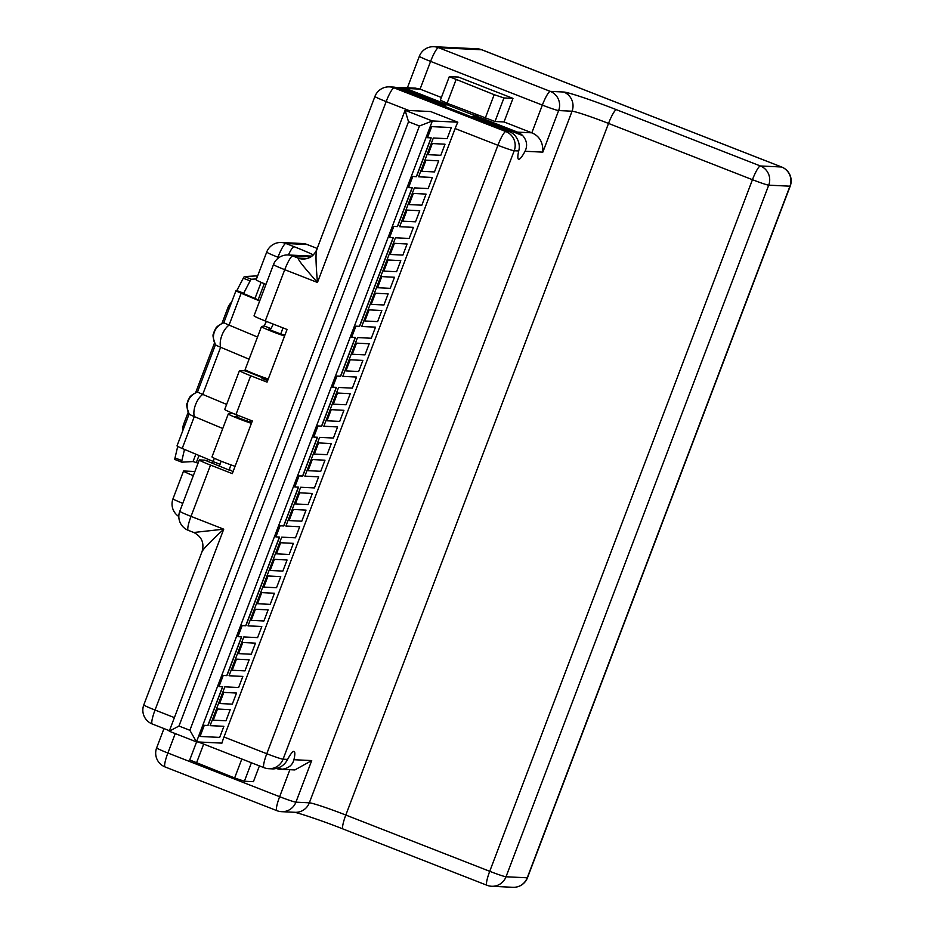 <?xml version="1.0" encoding="UTF-8"?>
<svg xmlns="http://www.w3.org/2000/svg" width="934" height="934" viewBox="0 0 934 934"><rect width="100%" height="100%" fill="white"/><g stroke="black" fill="none" stroke-linecap="round" stroke-linejoin="round"><path stroke-width="1.4" d="M293.381 543.366L289.178 554.457L276.441 553.839L280.655 542.747L293.381 543.366L280.515 542.701L276.441 553.839M169.229 731.229L196.479 741.888L221.942 743.125A14.851 2.522 111.4 0 1 223.997 737.008L455.127 128.553A14.851 2.522 111.4 0 1 457.835 122.202L430.586 111.543L405.087 110.305L408.52 121.735L419.424 126.008L432.349 120.965L196.479 741.888L189.871 730.295L178.966 726.033L169.229 731.229L405.087 110.305L432.349 120.965L457.835 122.202M432.372 177.472L428.169 188.563L414.369 187.886L399.635 226.693L413.423 227.371L409.209 238.45L395.421 237.785L361.727 326.491L375.515 327.157L371.3 338.248L357.512 337.571L342.778 376.379L356.566 377.056L352.351 388.135L338.563 387.47L323.818 426.278L337.606 426.943L333.403 438.034L319.603 437.369L304.869 476.177L318.657 476.842L314.443 487.933L300.655 487.256L285.909 526.064L299.697 526.741L295.494 537.821L281.706 537.155L248 625.862L261.8 626.527L257.586 637.618L243.797 636.941L229.052 675.749L242.84 676.426L238.625 687.506L224.837 686.84L210.103 725.648L223.891 726.313L219.677 737.405L200.051 736.459L204.266 725.368L207.978 725.543L222.724 686.735L219.011 686.56L223.214 675.469L226.927 675.656L241.672 636.848L237.96 636.661L242.175 625.582L245.887 625.757L279.581 537.05L275.869 536.875L280.083 525.784L283.796 525.97L298.53 487.163L294.817 486.976L299.032 475.885L302.744 476.071L317.49 437.264L313.777 437.089L317.98 425.997L321.693 426.173L336.438 387.365L332.726 387.19L336.941 376.098L340.653 376.285L355.399 337.478L351.674 337.291L355.889 326.199L359.602 326.386L393.296 237.68L389.583 237.505L393.798 226.413L397.51 226.588L412.256 187.781L408.543 187.606L412.758 176.514L416.471 176.701L431.204 137.893L427.363 137.66L431.566 126.569L451.332 127.573L447.117 138.664L433.329 137.999L418.584 176.806L432.372 177.472L418.607 176.76M408.543 187.606L412.618 176.468L416.331 176.643L431.053 137.882M389.583 237.505L393.658 226.355L397.37 226.542L412.104 187.781M351.674 337.291L355.761 326.153L359.473 326.328L393.144 237.68M332.726 387.19L336.8 376.052L340.513 376.227L355.235 337.466M313.777 437.089L317.852 425.939L321.565 426.126L336.287 387.365M294.817 486.976L298.892 475.838L302.604 476.013L317.327 437.252M275.869 536.875L279.943 525.737L283.656 525.912L298.378 487.151M237.96 636.661L242.034 625.523L245.747 625.698L279.429 537.05M219.011 686.56L223.086 675.422L226.799 675.597L241.521 636.836M200.051 736.459L204.126 725.309L207.838 725.496L222.561 686.735M210.115 725.601L223.891 726.313M229.075 675.714L242.84 676.426M248.024 625.815L261.8 626.527M285.932 526.017L299.697 526.741M304.881 476.13L318.657 476.842M323.841 426.231L337.606 426.943M342.79 376.332L356.566 377.056M361.738 326.445L375.515 327.157M399.647 226.647L413.423 227.371M432.15 143.532L445.016 144.21L440.801 155.289L428.076 154.682L432.15 143.532L445.016 144.21M425.834 160.169L438.7 160.835L434.485 171.926L421.748 171.307L425.834 160.169L438.7 160.835M413.19 193.431L426.056 194.097L421.853 205.188L409.115 204.569L413.19 193.431L426.056 194.097M406.874 210.068L419.74 210.734L415.525 221.825L402.799 221.206L406.874 210.068L419.74 210.734M394.241 243.33L407.107 243.996L402.893 255.087L390.167 254.468L394.241 243.33L407.107 243.996M387.925 259.956L400.791 260.633L396.576 271.712L383.851 271.105L387.925 259.956L400.791 260.633M381.609 276.592L394.475 277.258L390.26 288.349L377.534 287.73L381.609 276.592L394.475 277.258M375.281 293.218L388.147 293.895L383.944 304.974L371.207 304.367L375.281 293.218L388.147 293.895M368.965 309.854L381.831 310.52L377.628 321.611L364.89 320.992L368.965 309.854L381.831 310.52M356.333 343.117L369.199 343.782L364.984 354.873L352.258 354.255L356.333 343.117L369.199 343.782M350.017 359.753L362.882 360.419L358.668 371.51L345.942 370.891L350.017 359.753L362.882 360.419M337.384 393.016L350.25 393.681L346.035 404.772L333.31 404.153L337.384 393.016L350.25 393.681M331.056 409.641L343.922 410.318L339.719 421.397L326.982 420.79L331.056 409.641L343.922 410.318M318.424 442.903L331.29 443.58L327.075 454.671L314.349 454.052L318.424 442.903L331.29 443.58M312.108 459.54L324.974 460.205L320.759 471.296L308.033 470.678L312.108 459.54L324.974 460.205M299.475 492.802L312.341 493.479L308.127 504.558L295.401 503.94L299.475 492.802L312.341 493.479M293.159 509.439L306.025 510.104L301.81 521.195L289.085 520.577L293.159 509.439L306.025 510.104M274.199 559.326L287.065 560.003L282.85 571.083L270.124 570.476L274.199 559.326L287.065 560.003M267.883 575.963L280.749 576.628L276.534 587.719L263.808 587.101L267.883 575.963L280.749 576.628M261.567 592.588L274.433 593.265L270.218 604.356L257.492 603.738L261.567 592.588L274.433 593.265M255.251 609.225L268.116 609.89L263.902 620.982L251.176 620.363L255.251 609.225L268.116 609.89M242.618 642.487L255.484 643.164L251.269 654.244L238.532 653.625L242.618 642.487L255.484 643.164M236.29 659.124L249.156 659.789L244.953 670.881L232.216 670.262L236.29 659.124L249.156 659.789M223.658 692.386L236.524 693.051L232.309 704.143L219.583 703.524L223.658 692.386L236.524 693.051M217.342 709.011L230.208 709.688L225.993 720.779L213.267 720.161L217.342 709.011L230.208 709.688M178.966 726.033L408.52 121.735M419.424 126.008L189.871 730.295M152.417 724.025A14.851 2.522 -68.6 0 1 152.277 724.002A14.851 2.522 -68.6 0 1 155.032 710.038L174.401 717.616M276.441 768.507A14.851 14.605 92.8 0 0 281.975 769.254C288.501 768.355 292.482 765.179 293.93 759.716A22.276 3.783 111.4 0 0 294.082 751.438A22.276 3.783 111.4 0 0 293.871 751.391A22.276 3.783 111.4 0 0 287.602 759.412C284.742 764.923 280.212 768.075 274.012 768.869A14.851 14.605 -87.2 0 1 272.436 768.88L268.723 768.694A14.851 14.605 92.8 0 0 283.072 759.19L287.602 759.412M397.791 88.041L394.078 87.866A14.851 14.605 92.8 0 0 389.525 86.885L393.237 87.072A14.851 14.605 -87.2 0 1 397.791 88.041L509.544 131.741A14.851 14.605 -87.2 0 1 514.727 135.196C518.814 140.252 520.145 145.506 518.732 150.969A22.276 3.783 111.4 0 0 518.568 159.259A22.276 3.783 111.4 0 0 518.779 159.294A22.276 3.783 111.4 0 0 525.048 151.273C527.71 145.692 526.916 140.462 522.678 135.582A14.851 14.605 92.8 0 0 517.506 132.126L531.82 132.815L504.021 121.945L495.008 121.513L451.215 104.771L446.662 104.561A4.46 0.759 111.4 0 0 445.191 106.581M293.93 759.716L311.711 760.58L294.852 769.943L280.387 769.266M310.999 256.838L292.657 255.939A14.851 2.522 111.4 0 0 284.742 269.681A14.851 0.829 -159.2 0 1 273.51 264.532L254.036 315.809A14.851 0.829 20.8 0 0 265.256 320.957L287.065 329.48L267.066 382.146L250.709 375.76A14.851 0.829 -159.2 0 1 239.478 370.611A14.851 0.829 -159.2 0 1 239.734 370.553L245.035 370.81A20.793 3.526 111.4 0 1 245.233 370.856L265.128 378.632A20.793 3.526 -68.6 0 1 265.688 379.449L265.548 379.834M278.939 257.597L277.947 257.212A14.851 0.829 -159.2 0 1 266.715 252.063L256.185 279.78A14.851 0.829 20.8 0 0 265.98 284.356M317 249.541C315.552 251.246 315.704 262.221 317.455 282.465C301.845 264.824 298.46 260.166 298.109 258.076L307.239 258.52M239.478 370.611L224.732 409.419A14.851 0.829 20.8 0 0 235.963 414.568L252.32 420.954L232.309 473.62L210.512 465.097A14.851 0.829 -159.2 0 1 199.281 459.948A14.851 0.829 -159.2 0 1 199.526 459.902L204.838 460.158L230.033 470.467M210.512 465.097L191.026 516.385L223.74 529.169L155.032 710.038A14.851 0.829 20.8 0 1 143.801 704.89L202.141 551.329C204.406 542.817 201.616 536.536 193.77 532.485L223.74 529.169C209.111 542.864 201.942 550.371 202.234 551.69M193.326 475.628A14.851 0.829 -159.2 0 1 183.531 471.051A14.851 0.829 -159.2 0 1 183.788 470.993L194.879 471.53M233.068 471.647L230.184 470.071M285.092 334.676L282.173 334.524L268.432 329.27M266.996 378.574A23.759 4.028 -68.6 0 1 267.112 380.442M251.269 420.545A23.759 4.028 -68.6 0 1 249.273 421.864L235.263 416.587M284.578 336.018A14.851 0.829 -159.2 0 1 269.541 330.473A14.851 0.829 -159.2 0 1 261.473 326.596A14.851 0.829 -159.2 0 1 261.555 326.55L264.17 325.943L271.07 328.605L268.455 329.2M221.148 461.198L219.455 465.868M232.029 412.98A23.759 1.985 -68.9 0 1 231.877 413.05L238.777 415.712L235.286 416.517M271.07 328.605L273.3 324.098M247.919 419.238A7.274 0.607 111.1 0 0 246.88 421.281M229.636 468.401L230.967 464.91L229.717 468.354A14.851 0.829 20.8 0 1 229.636 468.401L228.923 469.568M266.412 321.401L264.17 325.943M248.724 371.522A23.759 1.985 -68.9 0 1 248.584 372.164M251.421 423.336A14.851 0.829 -159.2 0 1 236.372 417.79A14.851 0.829 -159.2 0 1 228.305 413.914A14.851 0.829 -159.2 0 1 228.386 413.867L231.877 413.05M214.318 458.267L212.567 463.182M189.135 413.995L177.016 445.88A11.885 0.665 20.8 0 0 182.2 448.46L213.221 461.454M177.717 446.405L175.008 457.929A5.943 0.747 111.2 0 0 174.915 459.516A5.943 0.747 111.2 0 0 174.962 459.516L181.756 462.155A5.943 0.747 -68.8 0 1 181.873 460.59L184.5 449.417M259.839 300.526L242.922 293.288L243.692 293.229L250.137 280.889L243.272 278.227A5.943 0.747 111.2 0 1 244.463 276.569L255.659 275.939A11.885 0.665 -159.2 0 1 257.492 276.336M243.272 278.227L236.827 290.567L236.104 290.602A11.885 0.665 -159.2 0 0 235.987 290.649L223.845 322.615C213.979 327.32 216.034 329.282 214.902 329.9L213.886 332.329C214.61 334.734 210.594 331.687 215.509 344.786M199 455.5L196.315 462.575L193.034 461.559L181.826 462.178A5.943 0.747 -68.8 0 1 181.791 462.178L174.915 459.516M250.137 280.889A5.943 0.747 -68.8 0 1 251.328 279.231L256.511 278.939M259.664 300.981L241.159 293.229A11.885 0.665 -159.2 0 1 235.987 290.649M243.692 293.229L236.827 290.567M223.915 322.697L224.09 322.755A11.885 0.665 20.8 0 0 229.052 325.102L257.515 337.022M249.086 359.205L220.634 347.273A11.885 0.665 -159.2 0 1 215.661 344.938A14.851 14.477 -54.9 0 1 214.423 331.85A14.851 14.477 125.1 0 1 224.09 322.755M222.771 428.508L194.307 416.576A11.885 0.665 -159.2 0 1 189.333 414.229A14.851 14.477 125.1 0 1 188.096 401.153A14.851 14.477 -54.9 0 1 197.763 392.058A11.885 0.665 20.8 0 0 202.725 394.405L226.635 404.422M208.084 459.306L207.663 460.415A5.943 5.779 -55.4 0 1 207.336 461.139M196.315 462.575L198.043 463.206M261.473 326.596L245.152 369.56A14.851 0.829 20.8 0 0 253.219 373.437A14.851 0.829 20.8 0 0 268.268 378.994M265.128 378.632A20.793 3.526 -68.6 0 0 264.929 378.597L262.01 378.457L267.638 380.652M228.305 413.914L211.983 456.878A14.851 0.829 20.8 0 0 220.05 460.754A14.851 0.829 20.8 0 0 235.099 466.299M191.026 516.385A14.851 0.829 -159.2 0 1 179.795 511.237A14.851 14.851 0 0 0 188.271 530.337A14.851 2.522 111.4 0 1 191.026 516.385M259.407 765.892L253.418 781.676L244.393 781.244L234.632 777.964L189.73 759.961L196.595 741.888M450.748 104.76L440.334 100.23L449.289 76.67L458.454 77.067L512.976 98.385L504.021 121.945M449.289 76.67L494.179 94.673L503.951 97.953L512.976 98.385M473.807 117.766A22.276 3.783 -68.6 0 0 474.238 116.645L474.706 115.396L478.418 115.571M472.452 117.24A4.46 0.759 -68.6 0 1 473.923 115.209L478.477 115.431M474.706 115.396L517.506 132.126M441.385 97.463L420.067 89.127L415.653 88.181M311.711 760.58L295.915 802.166L309.341 802.808L572.052 111.204L558.637 110.562A14.851 0.829 -159.2 0 1 542.35 105.098L531.82 132.815C539.548 136.095 543.226 142.54 542.841 152.137L525.048 151.273M542.841 152.137L558.637 110.562A14.851 14.605 92.8 0 0 550.266 91.369L563.692 92.022A48.113 2.697 20.8 0 1 616.44 109.698L760.369 165.972L781.583 166.999L481.734 49.771A14.851 14.605 -87.2 0 0 477.192 48.801L433.96 46.7A14.851 14.605 92.8 0 1 438.513 47.669L550.266 91.369A14.851 2.522 -68.6 0 0 542.35 105.098L430.597 61.399L420.067 89.127L405.741 88.426A14.851 14.605 92.8 0 0 399.624 87.469L397.195 87.831M405.741 88.426L447.036 104.573M427.492 137.707L431.706 126.627L451.332 127.573M428.076 154.682L432.279 143.591M421.748 171.307L425.962 160.216M409.115 204.569L413.33 193.49M402.799 221.206L407.014 210.115M390.167 254.468L394.382 243.377M383.851 271.105L388.054 260.014M377.534 287.73L381.737 276.639M371.207 304.367L375.421 293.276M364.89 320.992L369.105 309.901M352.258 354.255L356.473 343.175M345.942 370.891L350.157 359.8M333.31 404.153L337.513 393.062M326.982 420.79L331.196 409.699M314.349 454.052L318.564 442.961M308.033 470.678L312.248 459.598M295.401 503.94L299.604 492.86M289.085 520.577L293.288 509.485M270.124 570.476L274.339 559.384M263.808 587.101L268.023 576.009M257.492 603.738L261.707 592.646M251.176 620.363L255.379 609.283M238.532 653.625L242.747 642.545M232.216 670.262L236.43 659.171M219.583 703.524L223.798 692.433M213.267 720.161L217.482 709.069M223.997 737.008L266.785 753.738L497.915 145.295L455.127 128.553M518.732 150.969L514.202 150.748A14.851 0.829 -159.2 0 1 497.915 145.295A14.851 2.522 -68.6 0 1 505.831 131.566L509.544 131.741M408.905 110.492L386.162 101.596A14.851 2.522 111.4 0 1 394.078 87.866L505.831 131.566A14.851 14.605 92.8 0 1 514.202 150.748L283.072 759.19A14.851 0.829 20.8 0 1 266.785 753.738A14.851 2.522 -68.6 0 0 264.03 767.69A14.851 14.851 0 0 0 268.723 768.694M264.182 767.725A14.851 2.522 -68.6 0 1 264.03 767.69L198.242 741.97M277.024 810.689A14.851 2.522 -68.6 0 1 276.884 810.665A14.851 2.522 -68.6 0 1 279.64 796.702L289.89 769.721M279.64 796.702A14.851 0.829 20.8 0 0 295.915 802.166A14.851 14.605 92.8 0 1 281.566 811.669A14.851 14.851 0 0 1 276.884 810.665L165.12 766.966A14.851 2.522 111.4 0 1 167.875 753.002L279.64 796.702M163.975 728.578L156.643 747.865A14.851 0.829 20.8 0 0 167.875 753.002L175.253 733.587M307.344 244.615A14.851 2.522 111.4 0 0 307.228 244.533L317.198 248.432L307.076 244.51A14.851 14.605 -87.2 0 0 302.534 243.529L281.321 242.501A14.851 14.605 92.8 0 1 285.862 243.482A14.851 2.522 111.4 0 0 277.947 257.212L277.305 258.916M302.534 243.529A14.851 14.851 0 0 1 307.228 244.533A14.851 2.522 111.4 0 0 307.076 244.51L285.862 243.482L294.047 246.669A29.701 1.67 20.8 0 1 313.38 254.924M273.51 264.532A14.851 14.851 0 0 1 288.116 254.97A14.851 14.605 92.8 0 1 292.657 255.939L298.109 258.076A14.851 14.605 92.8 0 0 302.651 259.045A14.851 14.605 92.8 0 1 302.651 259.045C308.991 259.092 313.626 256.079 316.591 250.02L374.931 96.447A14.851 0.829 -159.2 0 0 386.162 101.596L317.455 282.465L284.742 269.681L265.256 320.957M250.709 375.76L235.963 414.568M183.531 471.051L173 498.768A14.851 0.829 20.8 0 0 182.795 503.344M280.632 334.15L283.014 327.892M175.008 457.929L181.873 460.59M193.034 461.559L195.836 454.169M254.97 298.483L261.111 282.348M241.159 293.229L229.052 325.102A14.851 7.647 112.7 0 0 221.883 335.376A14.851 7.647 112.7 0 0 220.634 347.273L202.725 394.405A14.851 7.647 112.7 0 0 195.556 404.667A14.851 7.647 112.7 0 0 194.307 416.576L182.2 448.46M244.463 276.569L251.328 279.231M264.275 283.667L258.146 299.814M229.192 308.535A14.851 0.829 -159.2 0 1 227.931 307.66L221.988 323.292M188.189 412.256L183.706 424.083A14.851 0.829 20.8 0 0 184.967 424.958M264.929 378.597L245.035 370.81M251.631 422.775L249.273 421.864M220.062 464.291L213.15 461.629M281.975 769.254L278.472 767.888M203.67 744.094L196.467 763.043M234.632 777.964L241.824 759.015M251.421 762.763L244.393 781.244M311.991 256.138A14.851 14.605 -87.2 0 0 311.454 256.103L288.116 254.97M288.396 254.982A14.851 2.522 -68.6 0 1 294.047 246.669M456.026 79.752L447.071 103.312M485.236 118.233L494.179 94.673M503.951 97.953L495.008 121.513M482.002 49.876A14.851 2.522 111.4 0 0 481.886 49.794A14.851 2.522 111.4 0 0 481.734 49.771L438.513 47.669A14.851 2.522 111.4 0 0 430.597 61.399A14.851 0.829 -159.2 0 1 419.366 56.262L407.399 87.761M399.624 87.469L445.775 105.519M281.566 811.669L294.992 812.311A14.851 14.605 -87.2 0 0 309.341 802.808A33.262 1.868 -159.2 0 1 345.813 815.043L489.731 871.305A14.851 0.829 20.8 0 0 506.018 876.769A14.851 14.605 92.8 0 1 491.669 886.273L512.883 887.3A14.851 14.605 -87.2 0 0 527.231 877.797L789.942 186.193L768.729 185.165L506.018 876.769L527.231 877.797A14.851 0.829 20.8 0 0 527.488 877.738L790.199 186.135A14.851 0.829 -159.2 0 1 789.942 186.193A14.851 14.605 -87.2 0 0 781.583 166.999A14.851 2.522 -68.6 0 1 781.723 167.034L481.886 49.794A14.851 14.851 0 0 0 477.192 48.801M616.44 109.698A14.851 2.522 111.4 0 0 608.524 123.428L345.813 815.043A14.851 2.522 111.4 0 0 343.058 828.995C321.856 820.531 296.16 812.183 294.35 812.265M487.116 885.304A14.851 2.522 -68.6 0 1 486.976 885.269A14.851 2.522 -68.6 0 1 489.731 871.305L752.454 179.702L608.524 123.428A33.262 1.868 20.8 0 0 572.052 111.204A14.851 14.605 -87.2 0 0 563.692 92.022M752.454 179.702A14.851 2.522 -68.6 0 1 760.369 165.972A14.851 14.605 92.8 0 1 768.729 185.165A14.851 0.829 -159.2 0 1 752.454 179.702M474.238 116.645L522.678 135.582M446.662 104.561L473.923 115.209M143.801 704.89A14.851 14.851 0 0 0 152.277 724.002L169.428 730.703M156.643 747.865A14.851 14.851 0 0 0 165.12 766.966M173 498.768A14.851 14.851 0 0 0 178.826 516.514M280.679 334.162L283.06 327.916M215.45 344.693L197.518 391.906C187.664 396.623 189.707 398.584 188.586 399.203L187.571 401.632C188.283 404.037 184.278 400.99 189.182 414.089M214.516 342.953L195.661 392.584M183.706 424.083A14.851 14.851 0 0 0 182.795 430.679M231.632 302.126A14.851 14.851 0 0 0 227.931 307.66M199.281 459.948L179.795 511.237M193.77 532.485L188.271 530.337M281.321 242.501A14.851 14.851 0 0 0 266.715 252.063M389.525 86.885A14.851 14.851 0 0 0 374.931 96.447M433.96 46.7A14.851 14.851 0 0 0 419.366 56.262M401.2 87.457L415.653 88.158M512.883 887.3A14.851 14.851 0 0 0 527.488 877.738M491.669 886.273A14.851 14.851 0 0 1 486.976 885.269L343.058 828.995M790.199 186.135A14.851 14.851 0 0 0 781.723 167.034"/></g></svg>
